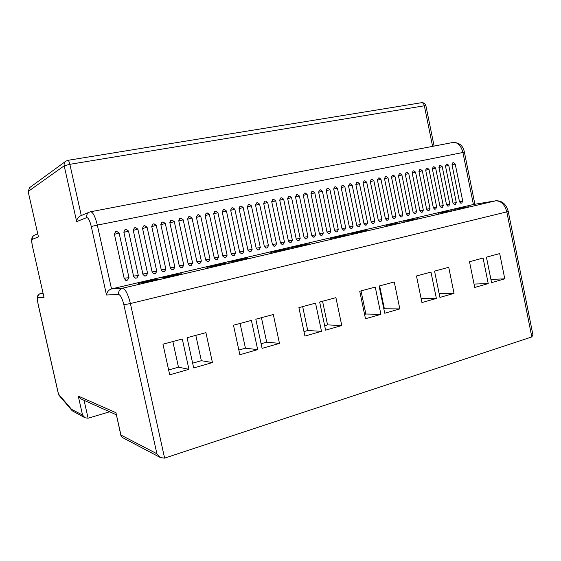 <?xml version="1.0" encoding="UTF-8"?>
<svg xmlns="http://www.w3.org/2000/svg" width="561" height="561" viewBox="0 0 561 561"><rect width="100%" height="100%" fill="white"/><g stroke="black" fill="none" stroke-linecap="round" stroke-linejoin="round"><path stroke-width="0.84" d="M343.97 235.915L348.241 234.715L334.714 237.254L330.373 238.467L343.97 235.915M304.616 245.129L309.328 243.797L291.138 247.653L304.616 245.129M362.988 231.469L367.055 230.326L353.465 232.871L349.335 234.028L362.988 231.469M284.245 249.89L289.21 248.495L275.872 250.991L270.83 252.408L284.245 249.89M399.776 222.857L386.01 225.445L399.776 222.857M417.566 218.699L403.745 221.293L417.566 218.699M452.026 210.634L438.099 213.257L452.026 210.634M468.708 206.729L454.74 209.365L468.708 206.729M242.029 259.771L247.541 258.221L234.337 260.69L228.748 262.26L242.029 259.771M220.157 264.89L225.964 263.256L212.822 265.718L206.932 267.366L220.157 264.89M174.766 275.514L181.238 273.691L168.23 276.124L161.673 277.968L174.766 275.514M151.218 281.019L158.048 279.105L145.11 281.524L138.181 283.466L151.218 281.019M71.485 409.292L72.215 410.785L58.821 395.07L58.484 394.067L71.485 409.292L82.537 415.042L85.027 417.805L88.091 418.19L109.661 411.795M82.537 415.042L78.267 396.101L115.938 412.693L120.931 435.034L156.905 453.765L160.502 457.615L164.618 458.127L531.821 336.93L532.894 334.735L508.266 211.532C506.225 204.099 502.046 200.515 495.749 200.796L473.715 204.442M491.562 282.632L504.774 278.845L499.704 253.586L486.429 257.155L491.562 282.632M474.725 287.449L488.224 283.586L483.077 258.06L469.515 261.714L474.725 287.449M439.929 297.421L454.031 293.382L448.723 267.302L434.551 271.117L439.929 297.421M421.942 302.568L436.367 298.438L430.967 272.085L416.479 275.984L421.942 302.568M384.734 313.227L399.825 308.908L394.25 281.966L379.089 286.047L384.734 313.227M365.477 318.746L380.919 314.321L375.253 287.078L359.741 291.25L365.477 318.746M325.597 330.17L341.775 325.534L335.92 297.66L319.658 302.035L325.597 330.17M304.939 336.088L321.509 331.341L315.548 303.143L298.894 307.624L304.939 336.088M193.685 367.953L212.437 362.581L205.922 332.645L187.072 337.715L193.685 367.953M262.085 348.36L279.476 343.381L273.305 314.511L255.823 319.216L262.085 348.36M169.703 374.818L188.938 369.313L182.297 338.998L162.963 344.202L169.703 374.818M239.856 354.727L257.681 349.622L251.398 320.408L233.481 325.226L239.856 354.727M156.905 453.765L123.862 304.77C122.284 298.48 120.559 295.065 118.687 294.518L106.513 294.995C106.948 291.944 108.617 289.918 111.52 288.915L473.561 204.463M461.121 203.152L461.766 203.005L462.72 201.097L455.223 164.043L453.611 162.69L452.923 162.83L451.998 164.71L459.508 201.834L461.002 203.173M454.676 204.639L455.322 204.485L456.289 202.577L448.751 165.369L447.117 164.015L446.43 164.156L445.49 166.042L453.05 203.32L454.55 204.66M448.176 206.132L448.828 205.985L449.803 204.064L442.222 166.708L440.574 165.355L439.88 165.495L438.933 167.388L446.542 204.814L448.05 206.153M441.619 207.647L442.278 207.493L443.26 205.564L435.638 168.062L433.983 166.701L433.281 166.841L432.328 168.742L439.971 206.322L441.493 207.668M435.013 209.169L435.68 209.015L436.668 207.079L428.997 169.422L427.335 168.055L426.619 168.202L425.659 170.109L433.351 207.836L434.887 209.19M428.352 210.705L429.025 210.55L430.021 208.601L422.307 170.796L420.624 169.422L419.909 169.569L418.941 171.484L426.676 209.372L428.218 210.726M421.634 212.254L422.314 212.1L423.324 210.144L415.561 172.178L413.864 170.803L413.141 170.951L412.167 172.879L419.951 210.915L421.5 212.275M414.86 213.818L415.54 213.664L416.564 211.693L408.752 173.573L407.048 172.192L406.318 172.346L405.33 174.275L413.162 212.472L414.719 213.839M408.029 215.396L408.717 215.235L409.747 213.257L401.893 174.983L400.168 173.594L399.432 173.749L398.436 175.691L406.318 214.043L407.889 215.417M401.143 216.981L401.837 216.819L402.875 214.835L394.972 176.399L393.233 175.011L392.49 175.165L391.487 177.115L399.418 215.627L400.996 217.009M394.201 218.58L394.895 218.425L395.94 216.427L387.995 177.83L386.241 176.442L385.491 176.596L384.481 178.552L392.455 217.226L394.046 218.608M387.195 220.2L387.896 220.038L388.955 218.033L380.954 179.275L379.194 177.879L378.43 178.033L377.413 180.004L385.435 218.839L387.034 220.228M380.127 221.826L380.835 221.665L381.901 219.653L373.857 180.733L372.076 179.331L371.312 179.485L370.281 181.462L378.359 220.466L379.965 221.854M373.002 223.474L373.717 223.306L374.797 221.279L366.698 182.199L364.902 180.789L364.131 180.951L363.093 182.942L371.214 222.1L372.834 223.495M365.814 225.129L366.536 224.961L367.623 222.927L359.475 183.685L357.666 182.269L356.887 182.43L355.842 184.429L364.012 223.755L365.646 225.157M358.563 226.798L359.292 226.63L360.393 224.589L352.189 185.179L350.373 183.756L349.58 183.917L348.528 185.929L356.747 225.424L358.388 226.826M351.249 228.488L351.985 228.32L353.093 226.265L344.847 186.68L343.009 185.263L342.21 185.425L341.144 187.444L349.426 227.107L351.074 228.516M343.872 230.185L344.615 230.017L345.737 227.955L337.434 188.201L335.583 186.778L334.777 186.939L333.704 188.966L342.028 228.804L343.69 230.22M336.432 231.903L337.182 231.735L338.311 229.659L329.959 189.737L328.087 188.307L327.273 188.468L326.193 190.509L334.573 230.515L336.242 231.931M328.928 233.635L329.679 233.46L330.822 231.377L322.414 191.28L320.534 189.842L319.707 190.018L318.62 192.065L327.056 232.24L328.732 233.664M321.355 235.382L322.112 235.206L323.269 233.11L314.805 192.844L312.905 191.399L312.077 191.574L310.976 193.629L319.461 233.979L321.151 235.41M313.711 237.142L314.483 236.966L315.647 234.863L307.126 194.422L305.212 192.97L304.378 193.145L303.263 195.214L311.811 235.739L313.508 237.177M306.004 238.923L306.783 238.741L307.954 236.623L299.385 196.006L297.456 194.555L296.608 194.73L295.486 196.806L304.083 237.513L305.787 238.951M298.228 240.718L299.006 240.536L300.198 238.404L291.573 197.612L289.623 196.154L288.761 196.329L287.639 198.419L296.292 239.302L298.003 240.746M290.381 242.527L291.166 242.345L292.365 240.206L283.684 199.225L281.72 197.767L280.851 197.942L279.715 200.039L288.424 241.111L290.149 242.555M282.464 244.351L283.256 244.168L284.469 242.015L275.724 200.859L273.747 199.393L272.87 199.576L271.72 201.68L280.486 242.927L282.225 244.386M274.469 246.195L275.276 246.006L276.496 243.846L267.695 202.507L265.697 201.034L264.813 201.217L263.656 203.334L272.485 244.764L274.224 246.23M266.405 248.053L267.218 247.864L268.453 245.69L259.596 204.169L257.583 202.689L256.686 202.879L255.514 205.003L264.399 246.623L266.152 248.088M258.27 249.933L259.084 249.743L260.332 247.555L251.419 205.845L249.386 204.365L248.481 204.548L247.303 206.686L256.244 248.495L258.004 249.968M250.059 251.826L250.879 251.637L252.141 249.435L243.165 207.535L241.118 206.048L240.199 206.238L239.014 208.39L248.018 250.381L249.785 251.861M241.77 253.733L242.604 253.544L243.874 251.335L234.842 209.246L232.773 207.752L231.84 207.942L230.648 210.102L239.708 252.289L241.489 253.775M233.404 255.662L234.246 255.472L235.529 253.249L226.434 210.971L224.344 209.47L223.404 209.667L222.198 211.841L231.328 254.217L233.11 255.704M224.961 257.611L225.81 257.415L227.107 255.185L217.949 212.71L215.845 211.209L214.891 211.406L213.678 213.587L222.864 256.16L224.652 257.653M216.434 259.575L217.296 259.378L218.601 257.134L209.386 214.463L207.261 212.956L206.294 213.159L205.074 215.347L214.323 258.116L216.118 259.617M207.836 261.559L208.699 261.363L210.017 259.105L200.74 216.237L198.594 214.723L197.619 214.926L196.385 217.135L205.698 260.094L207.507 261.601M199.148 263.565L200.018 263.361L201.357 261.096L192.009 218.026L189.849 216.511L188.861 216.714L187.619 218.93L196.995 262.092L198.804 263.607M190.382 265.584L191.259 265.381L192.612 263.102L183.202 219.835L181.021 218.313L180.018 218.524L178.763 220.746L188.208 264.112L190.025 265.626M181.533 267.625L182.416 267.422L183.784 265.129L174.303 221.658L172.101 220.129L171.091 220.34L169.829 222.577L179.338 266.145L181.154 267.674M172.592 269.687L173.489 269.483L174.871 267.176L165.327 223.502L163.104 221.967L162.073 222.184L160.804 224.428L170.383 268.207L172.199 269.736M163.574 271.769L164.478 271.559L165.867 269.238L156.26 225.361L154.016 223.818L152.971 224.042L151.694 226.3L161.337 270.283L163.16 271.812M154.457 273.873L155.376 273.656L156.785 271.328L147.101 227.24L144.836 225.69L143.784 225.915L142.494 228.187L152.206 272.373L154.03 273.915M145.264 275.991L146.183 275.781L147.606 273.431L137.859 229.133L135.573 227.584L134.5 227.808L133.202 230.087L142.985 274.49L144.808 276.04M135.972 278.137L136.905 277.919L138.343 275.556L128.525 231.048L126.218 229.491L125.124 229.722L123.82 232.016L133.672 276.629L135.496 278.179M126.59 280.297L127.536 280.079L128.988 277.709L119.093 232.983L116.765 231.42L115.657 231.651L114.346 233.958L124.276 278.789L126.59 280.297L126.092 280.346M72.215 410.785L85.027 417.805M78.267 396.101L81.022 398.955L116.267 414.747M106.513 294.995L91.268 226.483C89.788 220.578 88.266 217.612 86.71 217.598C86.324 215.066 87.25 213.236 89.48 212.1L80.377 215.922C78.042 217.156 76.801 219.056 76.661 221.616L64.192 165.804L28.197 191.441L29.6 187.647L28.141 191.518L38.45 236.882L32.307 239.337C31.612 240.094 31.725 242.675 32.636 247.078L44.017 297.442L37.966 297.681C37.278 298.129 37.363 300.437 38.232 304.602L58.484 394.067M115.938 412.693L120.987 435.876L122.123 437.37L160.502 457.615M120.931 435.034L120.987 435.876M238.846 350.057L245.43 348.192L240.094 323.445M245.43 348.192L257.681 349.622M168.637 369.972L178.482 367.182L172.851 341.544M178.482 367.182L188.938 369.313M261.096 343.746L266.692 342.161L261.447 317.701M266.692 342.161L279.476 343.381M192.64 363.163L201.35 360.695L195.817 335.366M201.35 360.695L212.437 362.581M303.978 331.579L307.737 330.513L302.667 306.608M307.737 330.513L321.509 331.341M324.658 325.717L327.554 324.889L322.568 301.257M327.554 324.889L341.775 325.534M364.573 314.391L365.856 314.027L361.032 290.9M365.856 314.027L380.919 314.321M383.843 308.922L384.376 308.774L379.629 285.9M384.376 308.774L399.825 308.908M421.129 298.599L436.367 298.438M439.158 293.655L454.031 293.382M474.038 284.062L488.224 283.586M490.91 279.399L504.774 278.845M84.066 400.323L88.091 418.19M531.821 336.93L506.835 211.974C504.746 204.421 500.994 200.712 495.573 200.831L473.4 204.499L462.902 152.438C461.044 145.537 457.783 142.206 453.106 142.445L90.616 211.756C92.972 212.114 95.209 216.553 97.334 225.094L464.396 152.192C463.169 145.776 459.41 142.522 453.106 142.445M91.268 226.483L97.334 225.094L111.52 288.915L122.543 288.221C125.391 288.971 128.006 294.076 130.397 303.543L508.266 211.532M123.862 304.77L130.397 303.543L164.618 458.127M118.687 294.518C118.301 291.334 119.591 289.238 122.543 288.221L495.749 200.796M90.419 211.82L89.48 212.1M432.594 146.365L424.347 105.777L69.859 164.317L81.282 215.543M37.966 297.681C37.699 295.535 38.611 294.111 40.694 293.417L42.931 292.912L40.637 293.424L43.008 293.27M40.574 293.445L40.637 293.424C38.541 294.406 37.503 295.5 37.524 296.72C37.075 297.155 37.292 299.777 38.169 304.588L38.232 304.602M86.71 217.598L76.661 221.616M28.141 191.518L38.45 236.882M32.636 247.078L44.017 297.442M434.102 146.077L425.897 105.692L424.347 105.777C423.807 103.687 422.861 102.663 421.5 102.705L67.923 160.327C68.589 160.432 69.234 161.764 69.859 164.317L64.192 165.804C63.849 163.889 64.41 162.346 65.875 161.175L67.923 160.327L65.875 161.175L29.6 187.647M32.58 247.106C31.325 240.487 31.711 240.29 31.865 238.579C31.844 237.415 32.706 236.286 34.452 235.192C32.734 236.055 32.019 237.436 32.307 239.337M115.138 231.903L116.765 231.42M114.43 234.316L119.093 232.983M124.142 278.2L128.988 277.709M125.608 280.262L127.536 280.079M124.619 229.961L126.218 229.491M123.897 232.359L128.525 231.048M133.553 276.068L138.343 275.556M135.026 278.102L136.905 277.919M134.009 228.039L135.573 227.584M133.273 230.417L137.859 229.133M142.866 273.957L147.606 273.431M144.345 275.97L146.183 275.781M143.3 226.132L144.836 225.69M142.564 228.502L147.101 227.24M152.094 271.861L156.785 271.328M153.581 273.852L155.376 273.656M152.501 224.246L154.016 223.818M151.758 226.602L156.26 225.361M161.231 269.792L165.867 269.238M162.718 271.755L164.478 271.559M161.617 222.38L163.104 221.967M160.867 224.723L165.327 223.502M170.278 267.73L174.871 267.176M171.764 269.68L173.489 269.483M170.642 220.536L172.101 220.129M169.885 222.857L174.303 221.658M179.239 265.697L183.784 265.129M180.726 267.618L182.416 267.422M179.583 218.706L181.021 218.313M178.826 221.013L183.202 219.835M188.11 263.677L192.612 263.102M189.604 265.584L191.259 265.381M188.44 216.897L189.849 216.511M187.676 219.19L192.009 218.026M196.904 261.671L201.357 261.096M198.398 263.565L200.018 263.361M197.206 215.101L198.594 214.723M196.441 217.38L200.74 216.237M205.614 259.687L210.017 259.105M207.1 261.566L208.699 261.363M205.894 213.327L207.261 212.956M205.123 215.592L209.386 214.463M214.239 257.723L218.601 257.134M215.726 259.582L217.296 259.378M214.498 211.567L215.845 211.209M213.727 213.818L217.949 212.71M222.78 255.774L227.107 255.185M224.267 257.618L225.81 257.415M223.019 209.828L224.344 209.47M222.247 212.065L226.434 210.971M231.244 253.845L235.529 253.249M232.731 255.676L234.246 255.472M231.469 208.096L232.773 207.752M230.69 210.326L234.842 209.246M239.631 251.931L243.874 251.335M241.118 253.747L242.604 253.544M239.835 206.392L241.118 206.048M239.056 208.601L243.165 207.535M247.941 250.038L252.141 249.435M249.421 251.833L250.879 251.637M248.116 204.695L249.386 204.365M247.345 206.897L251.419 205.845M256.174 248.158L260.332 247.555M257.646 249.94L259.084 249.743M256.335 203.019L257.583 202.689M255.557 205.207L259.596 204.169M264.329 246.3L268.453 245.69M265.802 248.067L267.218 247.864M264.469 201.357L265.697 201.034M263.698 203.531L267.695 202.507M272.415 244.449L276.496 243.846M273.88 246.209L275.276 246.006M272.534 199.709L273.747 199.393M271.762 201.869L275.724 200.859M280.423 242.625L284.469 242.015M281.888 244.365L283.256 244.168M280.521 198.075L281.72 197.767M279.757 200.228L283.684 199.225M288.361 240.809L292.365 240.206M289.82 242.541L291.166 242.345M288.438 196.455L289.623 196.154M287.674 198.594L291.573 197.612M296.229 239.014L300.198 238.404M297.681 240.732L299.006 240.536M296.285 194.856L297.456 194.555M295.521 196.981L299.385 196.006M304.02 237.233L307.954 236.623M305.472 238.937L306.783 238.741M304.062 193.265L305.212 192.97M303.298 195.382L307.126 194.422M311.748 235.466L315.647 234.863M313.192 237.163L314.483 236.966M311.769 191.694L312.905 191.399M311.011 193.797L314.805 192.844M319.405 233.713L323.269 233.11M320.843 235.403L322.112 235.206M319.412 190.13L320.534 189.842M318.655 192.22L322.414 191.28M327 231.981L330.822 231.377M328.423 233.656L329.679 233.46M326.979 188.587L328.087 188.307M326.229 190.663L329.959 189.737M334.524 230.262L338.311 229.659M335.941 231.924L337.182 231.735M334.489 187.051L335.583 186.778M333.739 189.12L337.434 188.201M341.979 228.551L345.737 227.955M343.395 230.206L344.615 230.017M341.93 185.53L343.009 185.263M341.179 187.591L344.847 186.68M349.37 226.861L353.093 226.265M350.779 228.509L351.985 228.32M349.3 184.022L350.373 183.756M348.556 186.077L352.189 185.179M356.698 225.185L360.393 224.589M358.1 226.819L359.292 226.63M356.614 182.535L357.666 182.269M355.87 184.569L359.475 183.685M363.97 223.523L367.623 222.927M365.358 225.15L366.536 224.961M363.865 181.049L364.902 180.789M363.121 183.082L366.698 182.199M371.172 221.875L374.797 221.279M372.56 223.495L373.717 223.306M371.045 179.583L372.076 179.331M370.309 181.603L373.857 180.733M378.31 220.242L381.901 219.653M379.692 221.847L380.835 221.665M378.17 178.132L379.194 177.879M377.441 180.137L380.954 179.275M385.393 218.622L388.955 218.033M386.767 220.221L387.896 220.038M385.239 176.687L386.241 176.442M384.509 178.686L387.995 177.83M392.412 217.016L395.94 216.427M393.78 218.608L394.895 218.425M392.244 175.256L393.233 175.011M391.515 177.241L394.972 176.399M399.376 215.424L402.875 214.835M400.736 217.002L401.837 216.819M399.187 173.84L400.168 173.594M398.464 175.817L401.893 174.983M406.276 213.846L409.747 213.257M407.63 215.417L408.717 215.235M406.073 172.43L407.048 172.192M405.358 174.401L408.752 173.573M413.12 212.275L416.564 211.693M414.467 213.839L415.54 213.664M412.903 171.035L413.864 170.803M412.188 172.998L415.561 172.178M419.909 210.726L423.324 210.144M421.248 212.275L422.314 212.1M419.677 169.653L420.624 169.422M418.962 171.603L422.307 170.796M426.641 209.183L430.021 208.601M427.973 210.726L429.025 210.55M426.388 168.286L427.335 168.055M425.687 170.221L428.997 169.422M433.316 207.654L436.668 207.079M434.642 209.19L435.68 209.015M433.05 166.926L433.983 166.701M432.349 168.854L435.638 168.062M439.936 206.139L443.26 205.564M441.255 207.668L442.278 207.493M439.656 165.579L440.574 165.355M438.961 167.494L442.222 166.708M446.5 204.632L449.803 204.064M447.818 206.153L448.828 205.985M446.212 164.24L447.117 164.015M445.511 166.147L448.751 165.369M453.015 203.145L456.289 202.577M454.319 204.66L455.322 204.485M452.706 162.914L453.611 162.69M452.019 164.815L455.223 164.043M459.473 201.665L462.72 201.097M460.77 203.173L461.766 203.005M58.519 394.474L38.169 304.588M34.452 235.192L37.685 233.832M474.894 204.246L464.396 152.192M425.897 105.692C425.252 103.533 423.786 102.537 421.5 102.705"/></g></svg>
